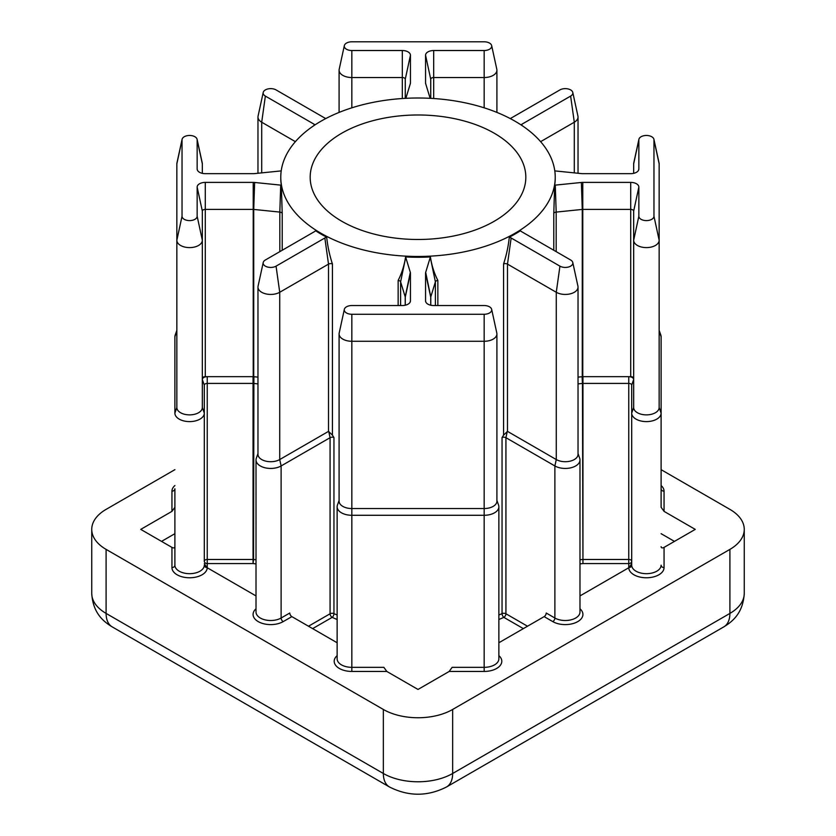 <?xml version="1.0" encoding="UTF-8"?>
<svg xmlns="http://www.w3.org/2000/svg" width="836" height="836" viewBox="0 0 836 836"><rect width="100%" height="100%" fill="white"/><g stroke="black" fill="none" stroke-linecap="round" stroke-linejoin="round"><path stroke-width="1.25" d="M494.243 133.217A107.823 62.251 0 0 0 376.733 119.726A107.823 62.251 0 0 0 310.177 177.232A107.823 62.251 0 0 0 341.757 221.247A107.823 62.251 0 0 0 459.267 234.749A107.823 62.251 0 0 0 525.823 177.232A107.823 62.251 0 0 0 494.243 133.217M405.261 305.224L405.261 297.177A2.936 1.693 0 0 0 405.209 296.885L400.611 281.826A2.936 1.693 0 0 0 399.796 280.917A2.936 1.693 0 0 0 398.145 280.436C401.844 273.173 404.321 265.336 405.585 256.934A8.13 4.692 180 0 1 405.721 257.289L410.319 272.358A8.13 4.692 180 0 1 410.445 273.173L410.445 300.845A8.13 4.692 180 0 1 410.382 301.43A8.13 4.692 180 0 1 402.315 305.537L351.841 305.537A7.555 4.368 0 0 0 344.338 309.362A7.555 4.368 0 0 0 351.841 314.263L484.159 314.263A7.555 4.368 0 0 0 491.662 309.362A7.555 4.368 0 0 0 489.509 306.822A7.555 4.368 0 0 0 484.159 305.537L433.685 305.537A8.13 4.692 180 0 1 427.938 304.168A8.13 4.692 180 0 1 425.618 301.43A8.13 4.692 180 0 1 425.555 300.845L425.555 273.173A8.13 4.692 180 0 1 425.681 272.358L430.279 257.289A8.13 4.692 180 0 1 430.415 256.934C431.679 265.346 434.156 273.184 437.855 280.436A2.936 1.693 0 0 0 435.389 281.826L430.791 296.885A2.936 1.693 0 0 0 430.739 297.177L430.739 305.224M281.209 170.889A8.13 4.692 180 0 1 280.718 170.941L254.635 173.595A8.13 4.692 180 0 1 253.224 173.669L205.28 173.669A8.13 4.692 180 0 1 199.532 172.3A8.13 4.692 180 0 1 197.212 169.562A8.13 4.692 180 0 1 197.15 168.976L197.15 139.831A7.555 4.368 0 0 0 197.087 139.288A7.555 4.368 0 0 0 194.934 136.749A7.555 4.368 0 0 0 187.139 135.704A7.555 4.368 0 0 0 182.091 139.288A7.555 4.368 0 0 0 182.039 139.831L182.039 216.231A7.555 4.368 0 0 0 189.594 220.599A7.555 4.368 0 0 0 197.15 216.231L197.15 187.086A8.13 4.692 180 0 1 205.28 182.394L253.224 182.394A8.13 4.692 180 0 1 254.635 182.467L280.718 185.122A8.13 4.692 180 0 1 281.335 185.205L282.213 213.504A2.936 1.693 0 0 0 281.387 212.553A2.936 1.693 0 0 0 279.82 212.083L253.726 209.428A2.936 1.693 0 0 0 253.224 209.397L205.28 209.397A2.936 1.693 0 0 0 202.333 211.1L202.333 407.519A12.739 7.357 0 0 1 189.594 414.875A12.739 7.357 0 0 1 176.845 407.519L176.845 163.846A12.739 7.357 180 0 1 176.95 162.926L182.091 139.288M520.964 124.857A8.13 4.692 180 0 1 521.842 124.251L570.633 96.088A7.555 4.368 0 0 0 572.785 92.451A7.555 4.368 0 0 0 570.633 89.912A7.555 4.368 0 0 0 559.942 89.912L511.151 118.085A8.13 4.692 180 0 1 510.2 118.555M430.143 98.314L425.681 83.715A8.13 4.692 180 0 1 425.618 83.485A8.13 4.692 180 0 1 425.555 82.9L425.555 55.218A8.13 4.692 180 0 1 433.685 50.526L484.159 50.526A7.555 4.368 0 0 0 491.662 45.614A7.555 4.368 0 0 0 489.509 43.075A7.555 4.368 0 0 0 484.159 41.8L351.841 41.8A7.555 4.368 0 0 0 344.338 45.614A7.555 4.368 0 0 0 351.841 50.526L402.315 50.526A8.13 4.692 180 0 1 410.445 55.218L410.445 82.9A8.13 4.692 180 0 1 410.382 83.485A8.13 4.692 180 0 1 410.319 83.715L405.857 98.314M257.969 383.881L253.559 383.431A2.936 1.693 0 0 0 253.047 383.41L207.234 383.41A2.936 1.693 0 0 0 204.297 385.103L204.297 413.12A14.703 8.485 180 0 1 189.594 421.605A14.703 8.485 180 0 1 174.891 413.12L174.891 336.72A14.703 8.485 180 0 1 175.194 335.006L176.845 330.366M161.547 541.383L174.891 533.681L174.891 565.178L174.891 488.778A2.936 2.403 180 0 1 171.944 491.181A17.64 10.189 180 0 1 174.891 485.549M653.909 139.288L659.05 162.926A12.739 7.357 180 0 1 659.155 163.846L659.155 240.245A12.739 7.357 180 0 1 646.406 247.602A12.739 7.357 180 0 1 633.667 240.245L633.667 211.1A2.936 1.693 0 0 0 630.72 209.397L582.776 209.397A2.936 1.693 0 0 0 582.274 209.428L556.18 212.083A2.936 1.693 0 0 0 553.787 213.504L554.665 185.205A8.13 4.692 180 0 1 555.282 185.122L581.365 182.467A8.13 4.692 180 0 1 582.776 182.394L630.72 182.394A8.13 4.692 180 0 1 638.85 187.086L638.85 216.231A7.555 4.368 0 0 0 646.406 220.599A7.555 4.368 0 0 0 653.961 216.231L653.961 139.831A7.555 4.368 0 0 0 653.909 139.288A7.555 4.368 0 0 0 651.756 136.749A7.555 4.368 0 0 0 643.96 135.704A7.555 4.368 0 0 0 638.913 139.288A7.555 4.368 0 0 0 638.85 139.831L638.85 168.976A8.13 4.692 180 0 1 638.788 169.562A8.13 4.692 180 0 1 630.72 173.669L582.776 173.669A8.13 4.692 180 0 1 581.365 173.595L555.282 170.941A8.13 4.692 180 0 1 554.79 170.889M633.667 173.355L633.667 163.846A12.739 7.357 180 0 1 633.761 162.926L638.913 139.288M320.961 233.254A137.229 79.232 0 0 0 470.511 250.434A137.229 79.232 0 0 0 555.229 177.232A137.229 79.232 0 0 0 515.039 121.21A137.229 79.232 0 0 0 365.489 104.04A137.229 79.232 0 0 0 280.771 177.232A137.229 79.232 0 0 0 320.961 233.254M263.215 262.525A7.555 4.368 0 0 1 265.367 259.986L314.158 231.812A8.13 4.692 180 0 0 315.548 230.746A137.229 79.232 0 0 0 320.961 234.059A137.229 79.232 0 0 0 326.698 237.184C327.618 246.139 329.53 255.074 332.435 263.988A2.936 1.693 0 0 0 328.517 264.113L279.726 292.276A12.739 7.357 180 0 1 265.838 293.875A12.739 7.357 180 0 1 257.969 287.082A12.739 7.357 180 0 1 258.073 286.163L263.215 262.525A7.555 4.368 0 0 0 267.395 266.987A7.555 4.368 0 0 0 276.058 266.151L324.849 237.988A8.13 4.692 180 0 1 326.698 237.184M332.435 263.988L332.435 435.169L333.951 437.541A2.936 1.693 0 0 0 330.074 437.688L281.115 465.955A14.703 8.485 180 0 1 265.085 467.794A14.703 8.485 180 0 1 256.015 459.957A14.703 8.485 180 0 1 256.318 458.232L257.969 453.603M405.585 256.934A137.229 79.232 0 0 0 430.415 256.934M578.031 453.603L579.682 458.232A14.703 8.485 180 0 1 579.985 459.957A14.703 8.485 180 0 1 570.915 467.794A14.703 8.485 180 0 1 554.885 465.955L505.926 437.688A2.936 1.693 0 0 0 502.049 437.541L503.565 435.169L503.565 263.988C506.47 255.064 508.382 246.129 509.302 237.184A137.229 79.232 0 0 0 520.452 230.746A8.13 4.692 180 0 0 521.842 231.812L570.633 259.986A7.555 4.368 0 0 1 572.785 262.525L577.927 286.163A12.739 7.357 180 0 1 578.031 287.082A12.739 7.357 180 0 1 570.162 293.875A12.739 7.357 180 0 1 556.274 292.276L507.483 264.113A2.936 1.693 0 0 0 503.565 263.988M554.665 185.205A137.229 79.232 0 0 0 555.229 178.037L555.229 177.232M254.635 182.467L253.726 209.428L253.726 376.702L257.969 377.13M253.726 376.702A2.936 1.693 0 0 0 253.224 376.67L253.224 182.394M205.28 182.394L205.28 376.67L253.224 376.67M256.015 563.882L253.047 563.579L253.047 376.67A4.901 2.832 180 0 1 253.904 376.712L253.559 559.503L256.015 559.754M280.771 177.232L280.771 178.037A137.229 79.232 0 0 0 281.335 185.205M205.28 376.67A2.936 1.693 0 0 0 202.333 378.374M204.297 385.103L202.333 379.502A4.901 2.832 180 0 1 207.234 376.67L207.234 559.483L253.047 559.483A2.936 1.693 180 0 1 253.559 559.503L253.047 563.579L207.234 563.579L207.234 559.483A2.936 1.693 180 0 0 205.154 559.974A2.936 1.693 180 0 0 204.297 561.175L204.297 413.12L202.333 407.519M174.891 469.665L106.099 509.375A49.01 28.299 0 0 0 91.741 529.387A49.01 28.299 0 0 0 106.099 549.388L383.348 709.461A49.01 28.299 0 0 0 452.652 709.461L729.901 549.388A49.01 28.299 0 0 0 744.259 529.387A49.01 28.299 0 0 0 729.901 509.375L661.109 469.665M661.109 546.692C661.297 548.029 662.279 548.259 664.056 547.392L695.249 529.387L664.056 511.371L661.109 507.274L661.109 413.12L661.109 507.274M579.985 595.922L629.08 567.571L631.702 563.663M498.862 642.759L544.142 616.623A2.936 1.693 120 0 0 546.221 613.018L554.885 618.023A14.703 8.485 0 0 0 570.915 619.863A14.703 8.485 0 0 0 579.985 612.015L579.985 459.957M496.908 500.43L498.559 505.069A14.703 8.485 180 0 1 498.862 506.783A14.703 8.485 180 0 1 484.159 515.279L351.841 515.279A14.703 8.485 180 0 1 337.138 506.783L337.138 658.852A14.703 8.485 0 0 0 351.841 667.337L383.87 667.337L386.807 671.444L418 689.449L449.193 671.444L452.13 667.337L484.159 667.337L484.159 671.444L449.193 671.444M256.015 459.957L256.015 612.015A14.703 8.485 0 0 0 265.085 619.863A14.703 8.485 0 0 0 281.115 618.023L289.779 613.018A2.936 1.693 -120 0 0 291.858 616.623L337.138 642.759M204.297 563.663L206.92 567.571L256.015 595.922M174.891 507.274L171.944 511.371L140.751 529.387L171.944 547.392C173.721 548.259 174.703 548.029 174.891 546.692M582.776 182.394L582.776 376.67L630.72 376.67L630.72 182.394M582.776 376.67A2.936 1.693 0 0 0 582.274 376.702L582.096 376.712A4.901 2.832 180 0 1 582.953 376.67L582.953 383.41A2.936 1.693 0 0 0 582.441 383.431L578.031 383.881M633.667 378.374A2.936 1.693 0 0 0 630.72 376.67M579.985 559.754L582.441 559.503A2.936 1.693 180 0 1 582.953 559.483L628.766 559.483L628.766 376.67A4.901 2.832 180 0 1 633.667 379.502L631.702 385.103A2.936 1.693 0 0 0 628.766 383.41L582.953 383.41L582.953 563.579L579.985 563.882M674.453 541.383L661.109 533.681M659.155 330.366L660.806 335.006A14.703 8.485 180 0 1 661.109 336.72L661.109 413.12A14.703 8.485 180 0 1 646.406 421.605A14.703 8.485 180 0 1 631.702 413.12L631.702 565.178A14.703 8.485 0 0 0 646.406 573.674A14.703 8.485 0 0 0 661.109 565.178A2.936 2.403 0 0 0 664.056 567.581A17.64 10.189 180 0 1 646.562 577.77A17.64 10.189 180 0 1 628.766 567.759L628.766 563.579L582.953 563.579L582.441 383.431L582.096 376.712L578.031 377.13M638.85 216.231L633.667 240.245L633.667 407.519L631.702 413.12L631.702 385.103M659.155 240.245L659.155 407.519L659.155 240.245L653.961 216.231M633.667 407.519A12.739 7.357 0 0 0 646.406 414.875A12.739 7.357 0 0 0 659.155 407.519L661.109 413.12M509.302 237.184A8.13 4.692 180 0 1 511.151 237.988L559.942 266.151A7.555 4.368 0 0 0 568.605 266.987A7.555 4.368 0 0 0 572.785 262.525M559.942 266.151L556.274 292.276L556.274 459.549L507.483 431.376L503.565 435.169M579.985 608.786A17.64 10.189 180 0 1 576.453 622.298A17.64 10.189 180 0 1 552.805 621.618A2.936 1.693 120 0 0 554.885 618.023L554.885 465.955L556.274 459.549A12.739 7.357 0 0 0 570.162 461.148A12.739 7.357 0 0 0 578.031 454.345L578.031 287.082M337.138 506.783A14.703 8.485 180 0 1 337.441 505.069L339.092 500.43M405.261 98.345L405.261 79.232A2.936 1.693 0 0 0 402.315 77.529L351.841 77.529A12.739 7.357 180 0 1 339.092 70.172A12.739 7.357 180 0 1 339.197 69.252L344.338 45.614M491.662 45.614L496.803 69.252A12.739 7.357 180 0 1 496.908 70.172A12.739 7.357 180 0 1 484.159 77.529L433.685 77.529A2.936 1.693 0 0 0 430.739 79.232L430.739 98.345M572.785 92.451L577.927 116.089A12.739 7.357 180 0 1 578.031 117.009A12.739 7.357 180 0 1 574.301 122.213L540.62 141.66M197.087 139.288L202.239 162.926A12.739 7.357 180 0 1 202.333 163.846L202.333 173.355M197.15 216.231L202.333 240.245A12.739 7.357 180 0 1 189.594 247.602A12.739 7.357 180 0 1 176.845 240.245L182.039 216.231M325.8 118.555A8.13 4.692 180 0 1 324.849 118.085L276.058 89.912A7.555 4.368 0 0 0 268.262 88.867A7.555 4.368 0 0 0 263.215 92.451A7.555 4.368 0 0 0 265.367 96.088L314.158 124.251A8.13 4.692 180 0 1 315.036 124.857M295.38 141.66L261.699 122.213A12.739 7.357 180 0 1 257.969 117.009A12.739 7.357 180 0 1 258.073 116.089L263.215 92.451M491.662 309.362L496.803 333A12.739 7.357 180 0 1 496.908 333.909A12.739 7.357 180 0 1 484.159 341.276L351.841 341.276A12.739 7.357 180 0 1 339.092 333.909A12.739 7.357 180 0 1 339.197 333L344.338 309.362M339.092 333.909L339.092 501.182A12.739 7.357 0 0 0 351.841 508.539L484.159 508.539A12.739 7.357 0 0 0 496.908 501.182L496.908 333.909M257.969 287.082L257.969 454.345A12.739 7.357 0 0 0 265.838 461.148A12.739 7.357 0 0 0 279.726 459.549L328.517 431.376L328.517 264.113L324.849 237.988M332.435 435.169L328.517 431.376M628.766 559.483L628.766 563.579A2.936 2.403 0 0 0 631.702 561.175A2.936 1.693 180 0 0 628.766 559.483M523.357 628.62L503.847 617.365A2.936 1.473 65.9 0 1 502.049 613.624L502.049 437.541M171.944 547.392L171.944 567.581A17.64 10.189 180 0 0 189.438 577.77A17.64 10.189 180 0 0 207.234 567.759L207.234 563.579A2.936 2.403 -0 0 1 204.297 561.175M661.109 485.549A17.64 10.189 180 0 1 664.056 491.181A2.936 2.403 0 0 1 661.109 488.778M484.159 314.263L484.159 667.337A14.703 8.485 0 0 0 498.862 658.852L498.862 506.783M498.862 655.623A17.64 10.189 180 0 1 499.709 666.073A17.64 10.189 180 0 1 484.159 671.444M176.845 163.846L182.039 139.831M405.721 257.289L400.611 281.826L400.611 305.537M282.213 213.504L282.213 250.257M174.891 336.72L176.845 331.119M633.667 163.846L638.85 139.831M333.951 437.541L333.951 613.624A137.229 79.232 0 0 0 337.138 615.003M398.145 305.537L398.145 280.436M437.855 280.436L437.855 305.537M498.862 615.003A137.229 79.232 0 0 0 502.049 613.624A2.936 1.693 180 0 1 505.926 613.76L527.516 626.227M553.787 250.257L553.787 213.504M664.056 491.181L664.056 511.371M664.056 547.392L664.056 567.581M552.805 621.618L544.142 616.623M386.807 671.444L351.841 671.444A17.64 10.189 180 0 1 336.291 666.073A17.64 10.189 180 0 1 337.138 655.623M291.858 616.623L283.195 621.618A17.64 10.189 180 0 1 259.547 622.298A17.64 10.189 180 0 1 256.015 608.786M171.944 511.371L171.944 491.181M337.138 619.497A140.166 80.925 180 0 1 332.153 617.365L312.643 628.62M507.306 431.313L505.926 437.688L505.926 613.76A2.936 1.693 120 0 1 503.847 617.365A140.166 80.925 180 0 1 498.862 619.497M106.099 549.388L106.099 613.415L383.348 773.488L383.348 709.461M452.652 709.461L452.652 773.488L729.901 613.415L729.901 549.388M91.741 593.414A49.01 28.299 0 0 0 106.099 613.415A29.406 16.981 -60 0 0 112.191 626.875C102.64 621.085 92.921 612.464 91.741 593.414L91.741 529.387M112.191 626.875L389.43 786.948A29.406 16.981 120 0 1 383.348 773.488A49.01 28.299 0 0 0 452.652 773.488A29.406 16.981 60 0 1 446.57 786.948L723.809 626.875A29.406 16.981 60 0 0 729.901 613.415A49.01 28.299 0 0 0 744.259 593.414L744.259 529.387M582.274 376.702L582.274 209.428L581.365 182.467M555.282 185.122L556.18 212.083L556.18 251.646M511.151 237.988L507.483 264.113L507.483 431.376M661.109 336.72L659.155 331.119M638.6 170.126L638.85 168.976M659.155 163.846L653.961 139.831M633.667 211.1L638.85 187.086M171.944 567.581A2.936 2.403 180 0 0 174.891 565.178A14.703 8.485 0 0 0 189.594 573.674A14.703 8.485 0 0 0 204.297 565.178A2.936 2.403 0 0 0 206.92 567.571M351.841 314.263L351.841 671.444M276.058 266.151L279.726 292.276L279.726 459.549L281.115 465.955L281.115 618.023A2.936 1.693 60 0 0 283.195 621.618M308.484 626.227L330.074 613.76L330.074 437.688L328.694 431.313M484.159 50.526L484.159 107.823M433.685 50.526L433.685 98.523M351.841 50.526L351.841 107.823M402.315 98.523L402.315 50.526M570.633 96.088L574.301 122.213L574.301 172.874M279.82 251.646L279.82 212.083L280.718 185.122M265.367 96.088L261.699 122.213L261.699 172.874M435.389 305.537L435.389 281.826L430.279 257.289M425.681 272.358L430.791 296.885L430.791 305.234M405.209 305.234L405.209 296.885L410.319 272.358M330.074 613.76A2.936 1.693 180 0 1 333.951 613.624A2.936 1.473 -65.9 0 1 332.153 617.365A2.936 1.693 -120 0 1 330.074 613.76M174.891 413.12L176.845 407.519M410.142 84.3L410.445 82.9M405.261 79.232L410.445 55.218M430.739 79.232L425.555 55.218M425.858 84.3L425.555 82.9M522.019 125.557L521.842 124.251M202.333 211.1L197.15 187.086M202.333 163.846L197.15 139.831M197.4 170.126L197.15 168.976M313.981 125.557L314.158 124.251M430.739 297.177L425.555 273.173M425.806 302.005L425.555 300.845M410.194 302.005L410.445 300.845M405.261 297.177L410.445 273.173M629.08 567.571A2.936 2.403 180 0 0 631.702 565.178M389.43 786.948C408.48 796.624 427.52 796.624 446.57 786.948M723.809 626.875C733.36 621.085 743.079 612.464 744.259 593.414M496.908 70.172L496.908 112.411M339.092 70.172L339.092 112.411M578.031 117.009L578.031 173.261M257.969 117.009L257.969 173.261"/></g></svg>
